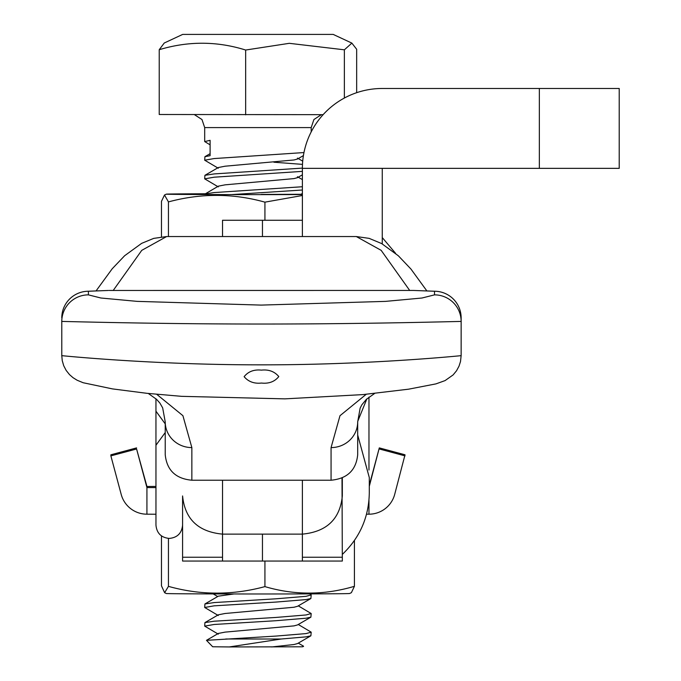 <?xml version="1.0" encoding="UTF-8"?>
<svg xmlns="http://www.w3.org/2000/svg" width="681" height="681" viewBox="0 0 681 681"><rect width="100%" height="100%" fill="white"/><g stroke="black" fill="none" stroke-linecap="round" stroke-linejoin="round"><path stroke-width="1.02" d="M302.39 195.498L264.926 202.155C233.004 193.225 200.844 193.149 168.445 201.908L164.496 195.004L161.465 201.363L161.465 236.843M301.896 193.744A91.629 0.468 180 0 1 302.39 193.744M302.39 194.562A91.629 0.468 180 0 1 263.887 194.621A91.629 0.468 180 0 1 166.326 194.153A91.629 0.468 180 0 1 205.236 193.77M168.445 201.908L168.445 236.545M264.926 202.155L264.926 220.269M301.411 194.025L302.39 194.034M302.39 194.281L261.223 194.417M342.33 477.96L342.33 495.947C340.04 519.058 326.735 531.784 302.39 534.125L302.39 561.059L302.39 534.125L222.525 534.125L222.525 561.059L222.525 557.245L182.585 557.245L182.585 561.059L262.457 561.059L262.457 534.125L262.457 561.059L342.33 561.059L341.998 477.96M182.585 525.111C181.793 533.197 177.358 537.641 169.271 538.424C161.193 537.641 156.749 533.197 155.958 525.111L155.958 445.238L165.228 432.563M382.262 243.9L382.262 168.352L302.39 168.352L302.39 236.545L302.39 220.269L262.457 220.269L262.457 236.545L262.457 220.269L222.525 220.269L222.525 236.545M382.262 168.352L619.216 168.352L619.216 88.479L382.262 88.479A79.873 79.873 0 0 0 302.39 168.352M368.966 470.035L368.966 397.134M155.958 487.928L155.949 398.785M303.973 152.561L214.123 158.562L204.692 160.205L204.921 156.681L210.106 155.685L210.106 140.329L204.692 141.571L210.106 144.84M204.692 160.205L218.303 168.241M302.39 171.365L214.123 177.196L204.692 178.848L218.303 186.883M302.39 190.008L231.412 194.604M204.692 607.486L204.921 603.962L214.123 602.574L275.822 598.82L306.05 596.318L311.191 594.905L310.885 598.531L306.05 599.586L275.822 602.081L214.123 605.835L204.692 607.486L218.303 615.522M204.692 626.12L204.921 622.596L214.123 621.208L275.822 617.454L306.05 614.96L311.191 613.538L310.885 617.165L306.05 618.22L275.822 620.723L214.123 624.477L204.692 626.12L218.303 634.156M311.191 632.172L310.885 635.799L306.05 636.863L281.134 639.016L229.301 646.941L212.685 646.763L206.471 640.336L275.822 636.088L306.05 633.594L311.191 632.172L298.278 624.486M298.278 643.119L303.437 646.124L302.449 646.797L229.301 646.941M271.693 646.95L294.022 644.515L297.495 643.579L310.885 635.799M206.471 640.336L218.32 633.441L225.079 632.121L294.022 625.882L297.495 624.945L310.885 617.165M204.921 622.596L218.32 614.807L225.079 613.487L294.022 607.239L297.495 606.311L310.885 598.531M204.921 603.962L218.32 596.173L233.941 593.96M204.692 194.213L218.32 186.168L225.079 184.84L294.022 178.601L297.495 177.664L297.478 176.737L302.39 179.605M204.692 178.848L204.921 175.315L218.32 167.526L225.079 166.207L294.022 159.967L297.495 159.031L297.478 158.103L302.722 161.159M311.191 613.538L298.278 605.852M311.191 594.905L309.778 593.9M204.921 193.957L214.123 192.57L302.39 186.739M204.921 175.315L214.123 173.927L302.398 168.105M302.492 164.376L273.898 162.214M225.777 638.991L281.134 639.016M303.547 646.414L302.449 646.797M323.135 114.663L159.226 114.502L159.226 49.713L164.266 43.005L182.678 34.408L333.205 34.408L182.678 34.408M356.665 92.693L356.665 49.27L351.864 43.116L344.373 49.815L289.297 43.32L245.654 50.036C217.052 41.081 188.245 40.971 159.226 49.713M344.373 98.038L344.373 49.815M245.654 114.834L245.654 50.036M155.958 410.975L155.958 398.794M369.298 485.212L379.3 447.894L405.016 454.789L394.682 494.449A26.627 26.627 180 0 1 368.966 514.189L368.966 500.314M379.3 447.894L369.298 486.302M379.3 448.983L405.016 455.878M368.966 514.189A153.838 0.792 180 0 1 366.523 514.198M155.958 514.232A153.838 0.792 180 0 1 146.926 514.189L146.926 486.472A153.838 0.792 180 0 1 155.949 486.43M155.949 487.605A153.838 0.792 180 0 1 146.926 487.562L136.592 448.983L146.926 486.472M136.592 448.983L110.875 455.878L121.209 494.449A26.627 26.627 180 0 0 146.926 514.189M136.592 447.894L110.875 454.789L110.875 455.878M331.068 480.224L331.068 447.596A26.627 25.699 0 0 0 357.695 421.897L357.695 454.704C356.129 470.188 347.259 478.692 331.068 480.224L191.855 480.224C175.698 478.726 166.819 470.222 165.228 454.704L165.228 421.897A26.627 25.699 180 0 0 191.855 447.596L191.855 480.224M331.068 447.596L339.981 415.708L366.225 394.29M156.707 394.29L182.908 415.682L191.855 447.596M461.139 355.661L460.509 361.483L459.045 366.097L456.534 370.762L453.112 374.925L445.085 380.594L435.934 383.888L408.591 389.183L362.854 394.605L284.896 398.862L181.504 396.333L146.883 393.312L112.45 388.894L83.15 382.731L77.132 380.236L73.029 377.683L69.513 374.618L66.159 370.413L63.716 365.714L62.252 360.666L61.784 355.661C59.145 355.363 150.433 364.931 261.461 364.846C372.286 364.939 463.727 355.371 461.139 355.661L461.139 321.466C464.11 321.185 371.69 324.071 261.461 324.028C151.037 324.071 58.813 321.185 61.784 321.466L61.784 354.171M261.461 383.054C254.149 383.837 248.369 381.709 244.13 376.678C248.242 371.528 254.013 369.349 261.419 370.132C268.74 369.34 274.528 371.485 278.793 376.567C274.664 381.683 268.884 383.846 261.461 383.054M87.194 291.272L108.381 290.464L88.402 291.255A26.627 24.422 -92.6 0 0 87.194 291.272A26.627 24.422 -92.6 0 0 87.185 291.272A26.627 24.422 -92.6 0 0 85.968 291.366M96.081 290.889L112.22 268.757L124.649 255.715L141.657 243.347L153.702 238.384L166.624 236.545L141.759 250.344L113.216 290.464L109.173 290.455M61.784 355.661L61.784 321.466A26.627 26.602 180 0 1 88.402 294.864L100.899 298.006L137.136 301.368L261.163 305.097L385.582 301.377L421.973 298.014L434.521 294.864A26.627 26.602 -0 0 1 461.139 321.466L461.139 317.874A26.627 26.619 180 0 0 434.521 291.255L413.75 290.455L113.216 290.464M461.139 354.171L461.139 317.874A26.627 26.627 0 0 0 435.738 291.272A26.627 24.422 -87.4 0 1 436.955 291.366M409.707 290.464L381.164 250.344L356.299 236.545L166.624 236.545M413.75 290.455L435.729 291.272A26.627 24.422 -87.4 0 1 435.738 291.272M434.521 294.864L434.521 291.255A26.627 24.422 -87.4 0 1 435.729 291.272M88.402 294.864L88.402 291.255A26.627 26.619 180 0 0 61.784 317.874A26.627 26.627 0 0 1 87.185 291.272M222.525 480.224L222.525 557.245M222.525 534.125C198.231 531.827 184.917 519.109 182.585 495.947L182.585 557.245M161.465 535.896L161.465 585.822L164.632 592.725L168.445 586.367C200.376 595.296 232.536 595.373 264.926 586.613C294.541 595.356 324.377 595.254 354.426 586.307L351.387 592.666L349.566 593.517A91.629 0.468 180 0 1 263.887 593.977A91.629 0.468 180 0 1 166.326 593.517L164.632 592.725M354.426 540.476L354.426 586.307M168.445 538.399L168.445 586.367M264.926 561.059L264.926 586.613M539.343 88.479L539.343 168.352M311.191 131.91L311.191 127.594L204.692 127.594L201.968 119.524L194.417 114.638M342.33 557.245L302.39 557.245M302.39 534.125L302.39 480.224M166.326 194.153L164.496 195.004M369.298 492.755L369.298 477.56L357.695 434.989M342.33 554.402C359.9 537.624 368.889 517.092 369.298 492.797M382.262 237.575L395.618 253.366L382.262 237.575M303.42 155.583L297.495 159.031M302.39 174.813L297.495 177.664M302.39 193.455L300.951 194.289M213.213 593.917L217.699 596.53M204.921 156.681L210.106 153.676M204.692 141.571L204.692 127.594M311.191 127.594L313.924 119.524L321.364 114.663M333.205 34.408L351.864 43.107M357.695 421.437L366.88 398.862M165.228 423.871L155.958 411.188M148.288 393.456L156.596 399.372L159.865 403.033L162.665 407.868L165.228 421.897M374.635 393.456L366.378 399.321L361.866 404.786L360.121 408.191L357.695 421.897M356.299 236.545L369.145 238.367L381.675 243.577L398.359 255.801L410.966 269.072L426.842 290.889"/></g></svg>
